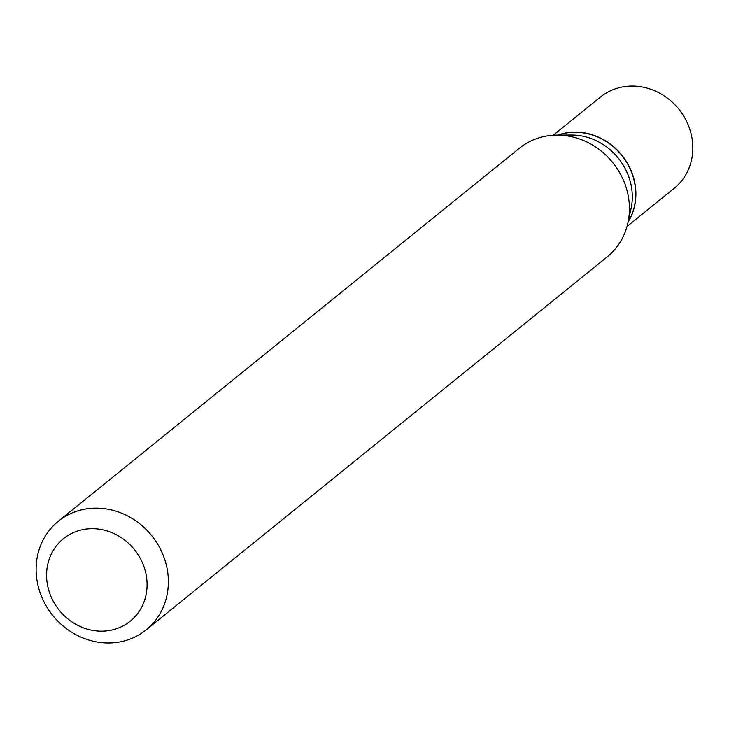 <?xml version="1.0" encoding="UTF-8"?>
<svg xmlns="http://www.w3.org/2000/svg" width="729" height="729" viewBox="0 0 729 729"><rect width="100%" height="100%" fill="white"/><g stroke="black" fill="none" stroke-linecap="round" stroke-linejoin="round"><path stroke-width="1.09" d="M627.022 226.464L674.188 188.31A58.675 53.39 -129 0 0 692.55 142.246A58.675 53.39 -129 0 0 657.476 92.045A58.675 53.39 -129 0 0 600.386 97.085L553.22 135.239M628.097 222.053A58.675 53.39 -129 0 0 635.624 188.301A58.675 53.39 -129 0 0 557.758 135.111M628.152 221.826A58.675 53.39 -129 0 0 635.442 188.447A58.675 53.39 -129 0 0 557.995 135.111M146.165 629.856L607.239 256.845A69.847 63.56 -129 0 0 627.897 222.965L631.013 208.822A58.675 53.39 -129 0 0 632.016 191.208A58.675 53.39 -129 0 0 571.308 135.029L556.828 135.111A69.847 63.56 -129 0 0 519.376 148.242L58.302 521.253A69.847 63.56 -129 0 0 36.45 576.092A69.847 63.56 -129 0 0 78.203 635.852A69.847 63.56 -129 0 0 146.165 629.856A69.847 63.56 -129 0 0 168.025 575.017A69.847 63.56 -129 0 0 126.263 515.257A69.847 63.56 -129 0 0 58.302 521.253M146.83 579.519A53.08 48.305 -129 0 0 91.808 528.68A53.08 48.305 -129 0 0 46.838 580.339A53.08 48.305 -129 0 0 101.86 631.168A53.08 48.305 -129 0 0 146.83 579.519M627.897 222.965A69.847 63.56 -129 0 0 629.1 202.006A69.847 63.56 -129 0 0 556.828 135.111"/></g></svg>

